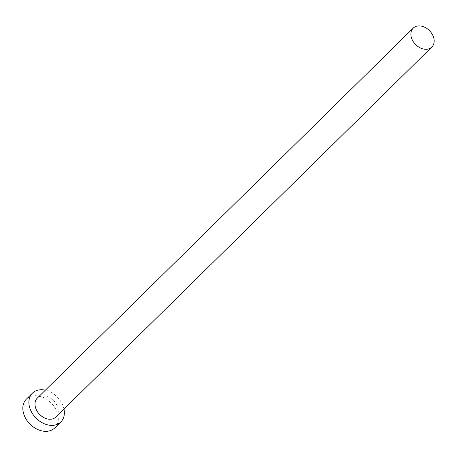 <?xml version="1.0" encoding="UTF-8"?>
<svg xmlns="http://www.w3.org/2000/svg" width="457" height="457" viewBox="0 0 457 457"><rect width="100%" height="100%" fill="white"/><g stroke="black" fill="none" stroke-linecap="round" stroke-linejoin="round"><path stroke-width="0.34" stroke-dasharray="2.29 1.71" d="M55.943 417.013A13.27 9.814 45.5 0 0 55.148 402.423A13.27 9.814 45.5 0 0 40.296 396.305A13.27 9.814 45.5 0 0 37.325 398.093M63.986 409.095A20.222 14.955 45.5 0 0 45.369 390.175M54.754 427.935A20.222 14.955 45.5 0 0 53.543 405.707A20.222 14.955 45.5 0 0 30.91 396.379A20.222 14.955 45.5 0 0 26.386 399.11"/><path stroke-width="0.69" d="M428.86 48.836A13.27 9.814 45.5 0 0 431.831 47.048A13.27 9.814 45.5 0 0 431.037 32.458A13.27 9.814 45.5 0 0 416.184 26.34A13.27 9.814 45.5 0 0 413.214 28.128A13.27 9.814 45.5 0 0 414.008 42.718A13.27 9.814 45.5 0 0 428.86 48.836M413.214 28.128L37.325 398.093A13.27 9.814 45.5 0 0 38.12 412.682A13.27 9.814 45.5 0 0 52.972 418.801A13.27 9.814 45.5 0 0 55.943 417.013L431.831 47.048M45.369 390.175A20.222 14.955 45.5 0 0 36.977 390.415A20.222 14.955 45.5 0 0 32.447 393.14A20.222 14.955 45.5 0 0 33.658 415.373A20.222 14.955 45.5 0 0 56.291 424.696A20.222 14.955 45.5 0 0 60.821 421.965A20.222 14.955 45.5 0 0 63.986 409.095M32.447 393.14L26.386 399.11A20.222 14.955 45.5 0 0 27.597 421.337A20.222 14.955 45.5 0 0 50.23 430.66A20.222 14.955 45.5 0 0 54.754 427.935L60.821 421.965"/></g></svg>
